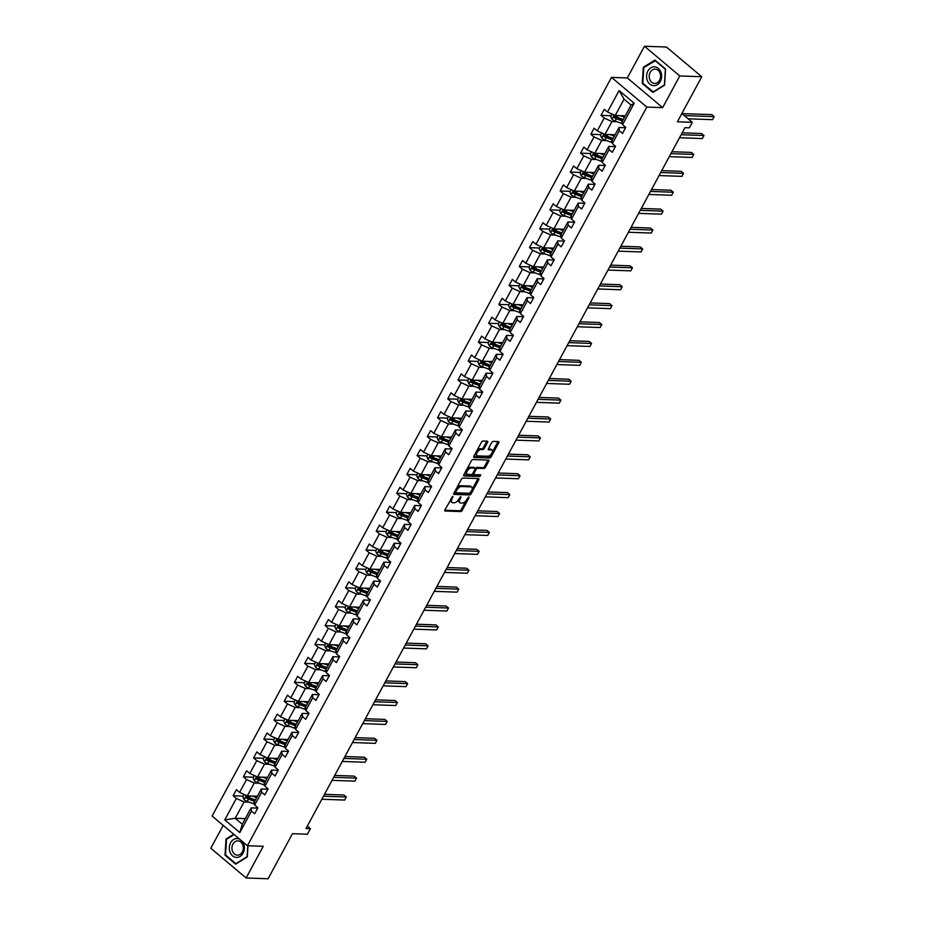 <?xml version="1.0" encoding="UTF-8"?>
<svg xmlns="http://www.w3.org/2000/svg" width="925" height="925" viewBox="0 0 925 925"><rect width="100%" height="100%" fill="white"/><g stroke="black" fill="none" stroke-linecap="round" stroke-linejoin="round"><path stroke-width="1.39" d="M452.799 496.367L444.913 509.814A1.422 0.728 130.1 0 0 444.856 510.935A1.422 0.728 130.1 0 0 445.133 511.028L460.662 511.571A1.422 0.728 130.1 0 0 462.165 510.415L468.998 497.777L468.848 496.922L466.905 499.373A4.567 2.347 130.1 0 1 462.084 503.084L460.8 503.038A4.567 2.347 130.1 0 1 459.91 502.726A4.567 2.347 130.1 0 1 460.095 499.13L460.823 496.644L458.881 499.095A4.567 2.347 130.1 0 1 454.059 502.795L452.764 502.749A4.567 2.347 130.1 0 1 451.886 502.448A4.567 2.347 130.1 0 1 452.071 498.853L452.799 496.367M223.191 825.354L210.808 848.271L246.119 877.975L268.1 878.75L292.473 833.679L307.412 834.211L310.395 828.696L307.32 826.106M644.459 46.25L627.323 77.931L662.647 107.635L679.771 75.954L644.459 46.25L666.428 47.025L701.751 76.729L677.389 121.799L692.328 122.32L681.864 113.521M679.771 75.954L701.751 76.729M487.544 442.416A1.422 0.728 130.1 0 0 487.602 441.294A1.422 0.728 130.1 0 0 487.325 441.202L482.966 441.04A1.422 0.728 130.1 0 0 481.462 442.208L473.877 456.233A1.422 0.728 130.1 0 0 473.82 457.355A1.422 0.728 130.1 0 0 474.097 457.459L489.626 458.002A1.422 0.728 130.1 0 0 491.14 456.846L498.725 442.809A1.422 0.728 130.1 0 0 498.783 441.688A1.422 0.728 130.1 0 0 498.506 441.595L493.233 441.41A1.422 0.728 130.1 0 0 491.73 442.566L488.481 448.567A1.422 0.728 130.1 0 0 488.435 449.689A1.422 0.728 130.1 0 0 488.701 449.793L491.314 449.885A3.816 1.966 130.1 0 1 492.054 450.14A3.816 1.966 130.1 0 1 491.533 453.747A3.816 1.966 130.1 0 1 487.88 456.245L477.647 455.886A3.816 1.966 130.1 0 1 476.918 455.62A3.816 1.966 130.1 0 1 477.427 452.024A3.816 1.966 130.1 0 1 481.092 449.527L482.792 449.585A1.422 0.728 130.1 0 0 484.295 448.428L487.544 442.416L486.596 441.618A1.422 0.728 130.1 0 0 486.77 441.179M692.328 122.32L689.356 127.835L684.951 127.685L306.002 828.534L310.395 828.696M662.647 107.635L646.818 107.08L247.426 845.739L212.102 816.035L611.494 77.376L646.818 107.08M246.119 877.975L263.255 846.294L247.426 845.739M462.974 478.028A1.422 0.728 130.1 0 0 461.471 479.185L453.874 493.222A1.422 0.728 130.1 0 0 453.828 494.343A1.422 0.728 130.1 0 0 454.106 494.436L469.634 494.979A1.422 0.728 130.1 0 0 471.137 493.823L478.722 479.797A1.422 0.728 130.1 0 0 478.78 478.676A1.422 0.728 130.1 0 0 478.502 478.572L462.974 478.028M463.876 474.733L471.461 460.696A1.422 0.728 130.1 0 1 472.976 459.54L488.504 460.083A1.422 0.728 130.1 0 1 488.782 460.176A1.422 0.728 130.1 0 1 488.724 461.297L485.475 467.31A1.422 0.728 130.1 0 1 483.972 468.466L477.67 468.247A1.422 0.728 130.1 0 0 476.167 469.403L474.016 473.392A1.422 0.728 130.1 0 0 473.958 474.513A1.422 0.728 130.1 0 0 474.236 474.606L480.792 474.837L479.89 476.502L464.096 475.947A1.422 0.728 130.1 0 1 463.818 475.855A1.422 0.728 130.1 0 1 463.876 474.733M622.583 124.678L622.271 121.441L631.116 105.08L634.18 103.242L622.583 124.678L625.786 127.373L622.513 133.431L619.311 130.737L612.362 143.583L615.564 146.266L612.292 152.324L609.089 149.642L602.152 162.476L605.343 165.17L602.071 171.229L598.868 168.535L591.931 181.381L595.122 184.063L591.85 190.122L588.658 187.44L581.709 200.274L584.912 202.968L581.628 209.027L578.437 206.333L571.488 219.179L574.691 221.873L571.419 227.92L568.216 225.238L561.267 238.072L564.47 240.766L561.197 246.825L557.995 244.131L551.057 256.977L554.248 259.671L550.976 265.729L547.773 263.035L540.836 275.881L544.027 278.564L540.755 284.623L537.564 281.928L530.615 294.774L533.817 297.468L530.534 303.527L527.342 300.833L520.393 313.679L523.596 316.362L520.324 322.42L517.121 319.738L510.172 332.572L513.375 335.266L510.103 341.325L506.9 338.631L499.962 351.477L503.154 354.159L499.882 360.218L496.679 357.536L489.741 370.37L492.933 373.064L489.66 379.123L486.469 376.429L479.52 389.275L482.723 391.969L479.439 398.016L476.248 395.333L469.299 408.179L472.502 410.862L469.229 416.921L466.027 414.227L459.078 427.072L462.28 429.767L459.008 435.825L455.805 433.131L448.868 445.977L452.059 448.66L448.787 454.718L445.584 452.036L438.647 464.87L441.838 467.564L438.566 473.623L435.374 470.929L428.425 483.775L431.628 486.458L428.344 492.516L425.153 489.834L418.204 502.668L421.407 505.362L418.135 511.421L414.932 508.727L407.983 521.573L411.186 524.267L407.913 530.314L404.711 527.632L397.773 540.466L400.964 543.16L397.692 549.219L394.489 546.525L387.552 559.371L390.743 562.065L387.471 568.123L384.28 565.429L377.331 578.275L380.533 580.958L377.25 587.017L374.058 584.322L367.109 597.168L370.312 599.862L367.04 605.921L363.837 603.227L356.888 616.073L360.091 618.756L356.819 624.814L353.616 622.132L346.678 634.966L349.87 637.66L346.597 643.719L343.395 641.025L336.457 653.871L339.648 656.553L336.376 662.612L333.185 659.93L326.236 672.764L329.439 675.458L326.155 681.517L322.964 678.823L316.015 691.669L319.217 694.363L315.945 700.41L312.743 697.728L305.793 710.562L308.996 713.256L305.724 719.315L302.521 716.621L295.584 729.467L298.775 732.161L295.503 738.219L292.3 735.525L285.363 748.371L288.554 751.054L285.282 757.112L282.079 754.43L275.141 767.264L278.344 769.958L275.06 776.017L271.869 773.323L264.92 786.169L268.123 788.852L264.839 794.91L261.648 792.228L254.699 805.062L257.902 807.756L254.629 813.815L251.427 811.121L239.829 832.569L224.752 819.885L236.349 798.437L233.146 795.743L236.418 789.696L239.621 792.378L246.559 779.532L243.367 776.85L246.64 770.791L249.843 773.485L256.78 760.639L253.589 757.945L256.861 751.886L260.052 754.58L267.001 741.734L263.798 739.052L267.082 732.993L270.273 735.676L277.222 722.841L274.02 720.147L277.292 714.088L280.495 716.782L287.444 703.937L284.241 701.254L287.513 695.195L290.716 697.878L297.653 685.043L294.462 682.349L297.734 676.291L300.937 678.985L307.875 666.139L304.683 663.456L307.956 657.397L311.147 660.08L318.096 647.246L314.893 644.552L318.177 638.493L321.368 641.187L328.317 628.341L325.114 625.647L328.387 619.588L331.589 622.282L338.538 609.436L335.336 606.754L338.608 600.695L341.811 603.389L348.748 590.543L345.557 587.849L348.829 581.79L352.032 584.484L358.969 571.638L355.778 568.956L359.05 562.897L362.242 565.58L369.191 552.745L365.988 550.051L369.272 543.993L372.463 546.687L379.412 533.841L376.209 531.158L379.481 525.099L382.684 527.782L389.633 514.947L386.43 512.253L389.703 506.195L392.905 508.889L399.843 496.043L396.652 493.349L399.924 487.302L403.127 489.984L410.064 477.15L406.873 474.456L410.145 468.397L413.336 471.091L420.285 458.245L417.083 455.551L420.366 449.492L423.558 452.186L430.507 439.34L427.304 436.658L430.576 430.599L433.779 433.293L440.728 420.447L437.525 417.753L440.797 411.694L444 414.388L450.938 401.542L447.746 398.86L451.018 392.801L454.221 395.484L461.159 382.649L457.967 379.955L461.24 373.897L464.442 376.591L471.38 363.745L468.177 361.062L471.461 355.003L474.652 357.686L481.601 344.852L478.398 342.158L481.682 336.099L484.873 338.793L491.822 325.947L488.62 323.253L491.892 317.206L495.095 319.888L502.032 307.042L498.841 304.36L502.113 298.301L505.316 300.995L512.253 288.149L509.062 285.455L512.334 279.396L515.537 282.09L522.475 269.244L519.272 266.562L522.556 260.503L525.747 263.186L532.696 250.351L529.493 247.657L532.777 241.598L535.968 244.292L542.917 231.447L539.714 228.764L542.987 222.705L546.189 225.388L553.127 212.553L549.936 209.859L553.208 203.801L556.411 206.495L563.348 193.649L560.157 190.966L563.429 184.907L566.632 187.59L573.569 174.756L570.367 172.062L573.65 166.003L576.842 168.697L583.791 155.851L580.588 153.157L583.872 147.098L587.063 149.792L594.012 136.946L590.809 134.264L594.081 128.205L597.284 130.899L604.222 118.053L601.03 115.359L604.303 109.3L607.505 111.994L619.103 90.546L634.18 103.242M615.067 134.749L604.985 134.391L611.934 121.557L617.021 121.73M611.934 121.557L604.222 118.053M604.985 134.391L597.284 130.899M612.362 143.583L612.049 140.334L618.998 127.5L619.311 130.737M625.589 127.731L618.998 127.5M604.857 153.654L594.763 153.296L601.712 140.45L606.8 140.635M601.712 140.45L594.012 136.946M594.763 153.296L587.063 149.792M602.152 162.476L601.828 159.239L608.777 146.393L609.089 149.642M615.368 146.624L608.777 146.393M594.636 172.547L584.542 172.2L591.491 159.354L596.579 159.528M591.491 159.354L583.791 155.851M584.542 172.2L576.842 168.697M591.931 181.381L591.607 178.132L598.556 165.298L598.868 168.535M605.158 165.529L598.556 165.298M584.415 191.452L574.332 191.093L581.27 178.248L586.357 178.433M581.27 178.248L573.569 174.756M574.332 191.093L566.632 187.59M581.709 200.274L581.397 197.037L588.335 184.191L588.658 187.44M594.937 184.422L588.335 184.191M574.194 210.345L564.111 209.998L571.049 197.152L576.136 197.326M571.049 197.152L563.348 193.649M564.111 209.998L556.411 206.495M571.488 219.179L571.176 215.93L578.113 203.095L578.437 206.333M584.716 203.327L578.113 203.095M563.972 229.25L553.89 228.891L560.839 216.057L565.927 216.23M560.839 216.057L553.127 212.553M553.89 228.891L546.189 225.388M561.267 238.072L560.955 234.834L567.904 221.988L568.216 225.238M574.494 222.22L567.904 221.988M553.751 248.143L543.669 247.796L550.618 234.95L555.705 235.135M550.618 234.95L542.917 231.447M543.669 247.796L535.968 244.292M551.057 256.977L550.733 253.739L557.683 240.893L557.995 244.131M564.273 241.124L557.683 240.893M543.542 267.048L533.447 266.689L540.397 253.855L545.484 254.028M540.397 253.855L532.696 250.351M533.447 266.689L525.747 263.186M540.836 275.881L540.512 272.632L547.461 259.798L547.773 263.035M554.063 260.029L547.461 259.798M533.32 285.952L523.238 285.594L530.175 272.748L535.263 272.933M530.175 272.748L522.475 269.244M523.238 285.594L515.537 282.09M530.615 294.774L530.303 291.537L537.24 278.691L537.564 281.928M543.842 278.922L537.24 278.691M523.099 304.845L513.017 304.487L519.954 291.653L525.042 291.826M519.954 291.653L512.253 288.149M513.017 304.487L505.316 300.995M520.393 313.679L520.081 310.43L527.019 297.596L527.342 300.833M533.621 297.827L527.019 297.596M512.878 323.75L502.795 323.392L509.744 310.546L514.832 310.731M509.744 310.546L502.032 307.042M502.795 323.392L495.095 319.888M510.172 332.572L509.86 329.335L516.809 316.489L517.121 319.738M523.4 316.72L516.809 316.489M502.657 342.643L492.574 342.296L499.523 329.45L504.611 329.624M499.523 329.45L491.822 325.947M492.574 342.296L484.873 338.793M499.962 351.477L499.639 348.228L506.588 335.393L506.9 338.631M513.178 335.625L506.588 335.393M492.447 361.548L482.353 361.189L489.302 348.343L494.389 348.528M489.302 348.343L481.601 344.852M482.353 361.189L474.652 357.686M489.741 370.37L489.417 367.132L496.367 354.287L496.679 357.536M502.969 354.518L496.367 354.287M482.226 380.441L472.143 380.094L479.081 367.248L484.168 367.422M479.081 367.248L471.38 363.745M472.143 380.094L464.442 376.591M479.52 389.275L479.208 386.037L486.145 373.191L486.469 376.429M492.748 373.422L486.145 373.191M472.004 399.346L461.922 398.987L468.859 386.153L473.947 386.326M468.859 386.153L461.159 382.649M461.922 398.987L454.221 395.484M469.299 408.179L468.987 404.93L475.924 392.084L476.248 395.333M482.526 392.316L475.924 392.084M461.783 418.239L451.701 417.892L458.65 405.046L463.737 405.231M458.65 405.046L450.938 401.542M451.701 417.892L444 414.388M459.078 427.072L458.765 423.835L465.714 410.989L466.027 414.227M472.305 411.22L465.714 410.989M451.562 437.143L441.479 436.785L448.428 423.951L453.516 424.124M448.428 423.951L440.728 420.447M441.479 436.785L433.779 433.293M448.868 445.977L448.544 442.728L455.493 429.894L455.805 433.131M462.084 430.125L455.493 429.894M441.352 456.048L431.258 455.69L438.207 442.844L443.295 443.029M438.207 442.844L430.507 439.34M431.258 455.69L423.558 452.186M438.647 464.87L438.323 461.633L445.272 448.787L445.584 452.036M451.874 449.018L445.272 448.787M431.131 474.941L421.048 474.583L427.986 461.748L433.073 461.922M427.986 461.748L420.285 458.245M421.048 474.583L413.336 471.091M428.425 483.775L428.113 480.526L435.051 467.692L435.374 470.929M441.653 467.923L435.051 467.692M420.91 493.846L410.827 493.488L417.765 480.642L422.852 480.827M417.765 480.642L410.064 477.15M410.827 493.488L403.127 489.984M418.204 502.668L417.892 499.431L424.829 486.585L425.153 489.834M431.432 486.816L424.829 486.585M410.688 512.739L400.606 512.392L407.555 499.546L412.642 499.72M407.555 499.546L399.843 496.043M400.606 512.392L392.905 508.889M407.983 521.573L407.671 518.324L414.62 505.489L414.932 508.727M421.21 505.721L414.62 505.489M400.467 531.644L390.385 531.285L397.334 518.451L402.421 518.624M397.334 518.451L389.633 514.947M390.385 531.285L382.684 527.782M397.773 540.466L397.449 537.228L404.398 524.382L404.711 527.632M410.989 524.614L404.398 524.382M390.257 550.537L380.163 550.19L387.113 537.344L392.2 537.529M387.113 537.344L379.412 533.841M380.163 550.19L372.463 546.687M387.552 559.371L387.228 556.133L394.177 543.287L394.489 546.525M400.779 543.518L394.177 543.287M380.036 569.442L369.954 569.083L376.891 556.249L381.979 556.422M376.891 556.249L369.191 552.745M369.954 569.083L362.242 565.58M377.331 578.275L377.018 575.026L383.956 562.18L384.28 565.429M390.558 562.423L383.956 562.18M369.815 588.335L359.733 587.988L366.67 575.142L371.757 575.327M366.67 575.142L358.969 571.638M359.733 587.988L352.032 584.484M367.109 597.168L366.797 593.931L373.735 581.085L374.058 584.322M380.337 581.316L373.735 581.085M359.594 607.239L349.511 606.881L356.46 594.047L361.548 594.22M356.46 594.047L348.748 590.543M349.511 606.881L341.811 603.389M356.888 616.073L356.576 612.824L363.513 599.99L363.837 603.227M370.116 600.221L363.513 599.99M349.373 626.144L339.29 625.786L346.239 612.94L351.327 613.125M346.239 612.94L338.538 609.436M339.29 625.786L331.589 622.282M346.678 634.966L346.355 631.729L353.304 618.883L353.616 622.132M359.894 619.114L353.304 618.883M339.163 645.037L329.069 644.69L336.018 631.844L341.105 632.018M336.018 631.844L328.317 628.341M329.069 644.69L321.368 641.187M336.457 653.871L336.133 650.622L343.083 637.788L343.395 641.025M349.673 638.019L343.083 637.788M328.942 663.942L318.859 663.583L325.797 650.737L330.884 650.923M325.797 650.737L318.096 647.246M318.859 663.583L311.147 660.08M326.236 672.764L325.924 669.527L332.861 656.681L333.185 659.93M339.463 656.912L332.861 656.681M318.72 682.835L308.638 682.488L315.575 669.642L320.663 669.816M315.575 669.642L307.875 666.139M308.638 682.488L300.937 678.985M316.015 691.669L315.703 688.42L322.64 675.585L322.964 678.823M329.242 675.817L322.64 675.585M308.499 701.74L298.417 701.381L305.354 688.547L310.453 688.72M305.354 688.547L297.653 685.043M298.417 701.381L290.716 697.878M305.793 710.562L305.481 707.324L312.419 694.478L312.743 697.728M319.021 694.71L312.419 694.478M298.278 720.633L288.195 720.286L295.144 707.44L300.232 707.625M295.144 707.44L287.444 703.937M288.195 720.286L280.495 716.782M295.584 729.467L295.26 726.229L302.209 713.383L302.521 716.621M308.8 713.614L302.209 713.383M288.068 739.538L277.974 739.179L284.923 726.345L290.011 726.518M284.923 726.345L277.222 722.841M277.974 739.179L270.273 735.676M285.363 748.371L285.039 745.122L291.988 732.288L292.3 735.525M298.578 732.519L291.988 732.288M277.847 758.442L267.764 758.084L274.702 745.238L279.789 745.423M274.702 745.238L267.001 741.734M267.764 758.084L260.052 754.58M275.141 767.264L274.829 764.027L281.767 751.181L282.079 754.43M288.369 751.412L281.767 751.181M267.626 777.335L257.543 776.977L264.481 764.143L269.568 764.316M264.481 764.143L256.78 760.639M257.543 776.977L249.843 773.485M264.92 786.169L264.608 782.92L271.545 770.086L271.869 773.323M278.147 770.317L271.545 770.086M257.404 796.24L247.322 795.882L254.259 783.036L259.358 783.221M254.259 783.036L246.559 779.532M247.322 795.882L239.621 792.378M254.699 805.062L254.387 801.825L261.324 788.979L261.648 792.228M267.926 789.21L261.324 788.979M245.287 818.648L235.204 818.29L244.05 801.94L249.137 802.114M244.05 801.94L236.349 798.437M224.752 819.885L235.204 818.29L242.269 824.233L251.114 807.883L251.427 811.121M627.323 77.931L611.494 77.376M631.116 105.08L624.051 99.137L615.206 115.498L625.288 115.845M257.705 808.115L251.114 807.883M242.269 824.233L239.829 832.569M615.206 115.498L607.505 111.994M619.103 90.546L624.051 99.137M257.208 796.598L255.577 796.541M243.229 796.101L233.146 795.743M267.429 777.694L265.799 777.636M253.45 777.197L243.367 776.85M277.65 758.789L276.02 758.731M263.671 758.303L253.589 757.945M287.872 739.896L286.23 739.838M273.892 739.399L263.798 739.052M298.093 720.991L296.451 720.933M284.114 720.506L274.02 720.147M308.314 702.098L306.672 702.04M294.323 701.601L284.241 701.254M318.524 683.193L316.893 683.136M304.545 682.708L294.462 682.349M328.745 664.3L327.115 664.243M314.766 663.803L304.683 663.456M338.966 645.396L337.324 645.338M324.987 644.91L314.893 644.552M349.188 626.491L347.546 626.445M335.208 626.005L325.114 625.647M359.409 607.598L357.767 607.54M345.418 607.101L335.336 606.754M369.618 588.693L367.988 588.635M355.639 588.207L345.557 587.849M379.84 569.8L378.209 569.742M365.861 569.303L355.778 568.956M390.061 550.895L388.419 550.837M376.082 550.41L365.988 550.051M400.282 532.002L398.64 531.944M386.303 531.505L376.209 531.158M410.503 513.097L408.862 513.04M396.513 512.612L386.43 512.253M420.713 494.204L419.083 494.147M406.734 493.707L396.652 493.349M430.934 475.3L429.304 475.242M416.955 474.814L406.873 474.456M441.156 456.395L439.525 456.337M427.177 455.909L417.083 455.551M451.377 437.502L449.735 437.444M437.398 437.005L427.304 436.658M461.598 418.597L459.956 418.539M447.608 418.112L437.525 417.753M471.808 399.704L470.178 399.646M457.829 399.207L447.746 398.86M482.029 380.799L480.399 380.742M468.05 380.314L457.967 379.955M492.25 361.906L490.62 361.848M478.271 361.409L468.177 361.062M502.472 343.002L500.83 342.944M488.493 342.516L478.398 342.158M512.693 324.108L511.051 324.051M498.702 323.611L488.62 323.253M522.903 305.204L521.272 305.146M508.923 304.707L498.841 304.36M533.124 286.299L531.493 286.241M519.145 285.813L509.062 285.455M543.345 267.406L541.715 267.348M529.366 266.909L519.272 266.562M553.566 248.501L551.924 248.443M539.587 248.016L529.493 247.657M563.788 229.608L562.146 229.55M549.797 229.111L539.714 228.764M573.997 210.703L572.367 210.646M560.018 210.218L549.936 209.859M584.218 191.81L582.588 191.752M570.239 191.313L560.157 190.966M594.44 172.906L592.809 172.848M580.461 172.42L570.367 172.062M604.661 154.001L603.019 153.943M590.682 153.515L580.588 153.157M614.882 135.108L613.24 135.05M600.892 134.611L590.809 134.264M625.092 116.203L623.462 116.145M611.113 115.718L601.03 115.359M233.748 834.234L226.012 839.033L225.006 855.197L235.644 864.147L247.287 856.932L247.981 845.762M642.285 83.47L652.923 92.407L664.566 85.193L665.572 69.028L654.935 60.079L643.291 67.305L642.285 83.47L643.118 83.493M450.591 499.315A4.567 2.347 130.1 0 0 450.938 501.639L451.886 502.448M458.638 499.523A4.567 2.347 130.1 0 0 458.962 501.917L459.91 502.726M444.74 510.242L459.713 510.773A1.422 0.728 130.1 0 0 461.217 509.617L466.073 500.622M472.097 489.487L477.774 478.988A1.422 0.728 130.1 0 0 477.947 478.549M453.701 493.661L468.674 494.181A1.422 0.728 130.1 0 0 470.178 493.025L471.137 493.823M455.794 491.95L455.944 492.805L469.588 493.291L471.565 490.747A4.567 2.347 130.1 0 0 471.75 487.163A4.567 2.347 130.1 0 0 470.871 486.851L461.552 486.527A4.567 2.347 130.1 0 0 456.73 490.227L455.794 491.95L454.95 491.244M454.695 491.718L455.655 492.562M471.75 487.163L470.79 486.353A4.567 2.347 130.1 0 0 469.912 486.041L470.871 486.851M456.603 488.18A4.567 2.347 130.1 0 1 460.592 485.717L469.912 486.041M475.172 468.674L475.207 468.605A1.422 0.728 130.1 0 1 476.722 467.437L483.012 467.668A1.422 0.728 130.1 0 0 484.527 466.501L487.764 460.5A1.422 0.728 130.1 0 0 487.949 460.06M463.703 475.161L478.93 475.704L480.029 474.814M471.137 468.015A3.816 1.966 130.1 0 0 467.472 470.513A3.816 1.966 130.1 0 0 466.963 474.12A3.816 1.966 130.1 0 0 467.692 474.375L471.299 474.502A1.422 0.728 130.1 0 0 472.802 473.346L474.953 469.357A1.422 0.728 130.1 0 0 475.011 468.235A1.422 0.728 130.1 0 0 474.733 468.142L471.137 468.015L470.178 467.217A3.816 1.966 130.1 0 0 466.79 469.333M465.738 471.299A3.816 1.966 130.1 0 0 466.003 473.311L466.963 474.12M474.201 467.692A1.422 0.728 130.1 0 0 474.062 467.437A1.422 0.728 130.1 0 0 473.785 467.333L474.733 468.142M470.178 467.217L473.785 467.333M476.884 450.683A3.816 1.966 130.1 0 1 480.133 448.717L481.844 448.775A1.422 0.728 130.1 0 0 483.347 447.619L486.596 441.618M475.647 452.972A3.816 1.966 130.1 0 0 475.959 454.822L476.918 455.62M492.054 450.14L491.094 449.342A3.816 1.966 130.1 0 0 490.366 449.076L491.314 449.885M488.308 449.007L490.366 449.076M492.366 451.99L497.766 442.011A1.422 0.728 130.1 0 0 497.939 441.572M473.704 456.672L488.678 457.193A1.422 0.728 130.1 0 0 490.181 456.037L491.129 454.279M226.926 839.067L226.012 839.033M225.839 855.232L225.006 855.197M644.205 67.328L643.291 67.305M244.131 794.436L242.847 796.818L244.096 799.628A3.85 1.237 28.4 0 0 247.218 801.408L253.369 803.686A11.123 3.561 28.4 0 0 254.606 804.114M252.409 796.055L256.641 797.628A11.123 3.561 28.4 0 0 256.653 797.628L255.404 799.928L249.253 797.651A3.85 1.237 -151.6 0 1 246.952 796.483L246.524 796.332M254.491 796.136L256.237 796.783A9.227 2.96 28.4 0 0 256.977 797.038M246.952 796.483L246.166 797.94A3.85 1.237 28.4 0 0 248.467 799.107L254.618 801.385L253.369 803.686M254.942 800.796A9.227 2.96 -151.6 0 1 254.202 800.53L248.05 798.252A1.966 0.624 -151.6 0 1 247.438 797.986L246.952 796.98M321.842 799.246L344.678 800.044L346.32 797.015L343.927 795.003L324.502 794.321M344.678 800.044L346.32 797.015L323.484 796.217M254.352 775.532L253.068 777.913L254.317 780.735A3.85 1.237 28.4 0 0 257.439 782.504L263.59 784.793A11.123 3.561 28.4 0 0 264.827 785.209M262.631 777.162L266.863 778.734A11.123 3.561 28.4 0 0 266.874 778.734L265.625 781.035L259.474 778.757A3.85 1.237 -151.6 0 1 257.173 777.578L256.745 777.439M264.712 777.231L266.458 777.879A9.227 2.96 28.4 0 0 267.198 778.133M257.173 777.578L256.387 779.035A3.85 1.237 28.4 0 0 258.688 780.203L264.839 782.481A11.123 3.561 28.4 0 0 264.839 782.492L263.59 784.793M265.163 781.891A9.227 2.96 -151.6 0 1 264.423 781.637L258.272 779.359A1.966 0.624 -151.6 0 1 257.659 779.081L257.173 778.075M332.063 780.342L354.899 781.139L356.53 778.11L354.148 776.11L334.723 775.428M354.899 781.139L356.53 778.11L333.694 777.312M264.573 756.638L263.29 759.02L264.538 761.83A3.85 1.237 28.4 0 0 267.66 763.611L273.812 765.888A11.123 3.561 28.4 0 0 275.049 766.316M272.852 758.257L277.084 759.83A11.123 3.561 28.4 0 0 277.095 759.83L275.835 762.131A11.123 3.561 -151.6 0 1 275.835 762.131L269.684 759.853A3.85 1.237 -151.6 0 1 267.394 758.685L266.967 758.535M274.933 758.338L276.679 758.974A9.227 2.96 28.4 0 0 277.407 759.24M267.394 758.685L266.608 760.142A3.85 1.237 28.4 0 0 268.897 761.31L275.049 763.587A11.123 3.561 28.4 0 0 275.06 763.587L273.812 765.888M275.384 762.998A9.227 2.96 -151.6 0 1 274.644 762.732L268.493 760.454A1.966 0.624 -151.6 0 1 267.868 760.177L267.394 759.182M342.285 761.448L365.121 762.246L366.751 759.217L364.369 757.205L344.944 756.523M365.121 762.246L366.751 759.217L343.915 758.419M239.587 839.137A9.447 7.527 -88 0 0 231.319 841.657A9.447 7.527 -88 0 0 230.036 852.202A9.447 7.527 -88 0 0 240.072 856.446A9.447 7.527 -88 0 0 243.622 843.773A9.447 7.527 -88 0 0 242.373 841.484M232.487 851.208A7.157 5.7 -88 0 0 237.378 855.163A7.157 5.7 -88 0 0 242.766 844.826A7.157 5.7 -88 0 0 237.875 840.871A7.157 5.7 -88 0 0 232.487 851.208M247.808 845.751L247.137 856.654L235.852 863.649L225.55 854.978L226.521 839.322L234.164 834.581M647.315 80.463A9.447 7.527 -88 0 0 657.351 84.707A9.447 7.527 -88 0 0 660.889 72.046A9.447 7.527 -88 0 0 650.853 67.791A9.447 7.527 -88 0 0 647.315 80.463M649.766 79.469A7.157 5.7 -88 0 0 654.657 83.435A7.157 5.7 -88 0 0 660.045 73.098A7.157 5.7 -88 0 0 655.154 69.132A7.157 5.7 -88 0 0 649.766 79.469M655.073 60.587L665.376 69.259L664.404 84.927L653.131 91.91L642.829 83.25L643.8 67.583L655.559 60.611M274.794 737.734L273.499 740.116L274.76 742.937A3.85 1.237 28.4 0 0 277.882 744.706L284.033 746.984A11.123 3.561 28.4 0 0 285.27 747.412M283.062 739.364L287.305 740.925A11.123 3.561 28.4 0 0 287.305 740.937L286.056 743.237A11.123 3.561 -151.6 0 1 286.056 743.237L279.905 740.96A3.85 1.237 -151.6 0 1 277.616 739.78L277.176 739.642M285.154 739.433L286.889 740.081A9.227 2.96 28.4 0 0 287.629 740.335M277.616 739.78L276.829 741.237A3.85 1.237 28.4 0 0 279.119 742.405L285.27 744.683A11.123 3.561 28.4 0 0 285.282 744.683M285.594 744.093A9.227 2.96 -151.6 0 1 284.865 743.839L278.714 741.561A1.966 0.624 -151.6 0 1 278.09 741.283L277.616 740.278M352.494 742.544L375.33 743.342L376.972 740.312L374.59 738.312L355.154 737.63M375.33 743.342L376.972 740.312L354.136 739.514M285.016 718.829L283.721 721.222L284.981 724.032A3.85 1.237 28.4 0 0 288.091 725.813L294.243 728.091A11.123 3.561 28.4 0 0 295.48 728.507M293.283 720.459L297.526 722.032L296.278 724.333L290.126 722.055A3.85 1.237 -151.6 0 1 287.837 720.887L287.397 720.737M295.364 720.54L297.11 721.176A9.227 2.96 28.4 0 0 297.85 721.442M287.837 720.887L287.051 722.344A3.85 1.237 28.4 0 0 289.34 723.512L295.491 725.79A11.123 3.561 28.4 0 0 295.503 725.79L294.243 728.091M295.815 725.2A9.227 2.96 -151.6 0 1 295.075 724.934L288.935 722.656A1.966 0.624 -151.6 0 1 288.311 722.379L287.837 721.384M362.716 723.639L385.552 724.448L387.193 721.419L384.8 719.407L365.375 718.725M385.552 724.448L387.193 721.419L364.358 720.61M295.225 699.936L293.942 702.318L295.191 705.139A3.85 1.237 28.4 0 0 298.312 706.908L304.464 709.186A11.123 3.561 28.4 0 0 305.701 709.614M303.504 701.566L307.736 703.127A11.123 3.561 28.4 0 0 307.748 703.139L306.499 705.428A11.123 3.561 -151.6 0 1 306.499 705.428L300.347 703.15A3.85 1.237 -151.6 0 1 298.047 701.982L297.619 701.844M305.585 701.636L307.331 702.283A9.227 2.96 28.4 0 0 308.071 702.538M298.047 701.982L297.26 703.439A3.85 1.237 28.4 0 0 299.561 704.607L305.712 706.885L304.464 709.186M306.036 706.295A9.227 2.96 -151.6 0 1 305.296 706.041L299.145 703.763A1.966 0.624 -151.6 0 1 298.532 703.486L298.047 702.48M372.937 704.746L395.773 705.544L397.415 702.514L395.021 700.514L375.596 699.832M395.773 705.544L397.415 702.514L374.579 701.717M305.447 681.031L304.163 683.413L305.412 686.234A3.85 1.237 28.4 0 0 308.534 688.015L314.685 690.293A11.123 3.561 28.4 0 0 315.922 690.709M313.725 682.662L317.957 684.234A11.123 3.561 28.4 0 0 317.969 684.234L316.72 686.535L310.569 684.257A3.85 1.237 -151.6 0 1 308.268 683.089L307.84 682.939M315.807 682.731L317.553 683.378A9.227 2.96 28.4 0 0 318.292 683.644M308.268 683.089L307.482 684.535A3.85 1.237 28.4 0 0 309.783 685.714L315.934 687.992L314.685 690.293M316.257 687.391A9.227 2.96 -151.6 0 1 315.517 687.136L309.366 684.858A1.966 0.624 -151.6 0 1 308.753 684.581L308.268 683.575M383.158 685.841L405.994 686.651L407.624 683.621L405.243 681.609L385.817 680.927M405.994 686.651L407.624 683.621L384.788 682.812M315.668 662.138L314.384 664.52L315.633 667.341A3.85 1.237 28.4 0 0 318.755 669.11L324.906 671.388A11.123 3.561 28.4 0 0 326.143 671.816M323.947 663.768L328.178 665.329A11.123 3.561 28.4 0 0 328.19 665.329L326.93 667.63A11.123 3.561 -151.6 0 1 326.93 667.63L320.778 665.353A3.85 1.237 -151.6 0 1 318.489 664.185L318.061 664.034M326.028 663.838L327.774 664.485A9.227 2.96 28.4 0 0 328.502 664.74M318.489 664.185L317.703 665.642A3.85 1.237 28.4 0 0 319.992 666.809L326.143 669.087A11.123 3.561 28.4 0 0 326.155 669.087M326.479 668.497A9.227 2.96 -151.6 0 1 325.739 668.232L319.587 665.954A1.966 0.624 -151.6 0 1 318.963 665.688L318.489 664.682M393.379 666.948L416.215 667.746L417.846 664.717L415.464 662.716L396.039 662.034M416.215 667.746L417.846 664.717L395.01 663.919M325.889 643.233L324.594 645.615L325.854 648.437A3.85 1.237 28.4 0 0 328.976 650.217L335.127 652.495A11.123 3.561 28.4 0 0 336.365 652.911M334.156 644.864L338.4 646.436L337.151 648.737A11.123 3.561 -151.6 0 1 337.151 648.737L331 646.459A3.85 1.237 -151.6 0 1 328.71 645.292L328.271 645.141M336.249 644.933L337.983 645.581A9.227 2.96 28.4 0 0 338.723 645.835M328.71 645.292L327.924 646.737A3.85 1.237 28.4 0 0 330.213 647.905L336.365 650.194A11.123 3.561 28.4 0 0 336.376 650.194L335.127 652.495M336.7 649.593A9.227 2.96 -151.6 0 1 335.96 649.338L329.809 647.061A1.966 0.624 -151.6 0 1 329.184 646.783L328.71 645.777M403.589 648.043L426.425 648.841L428.067 645.823L425.685 643.812L406.248 643.129M426.425 648.841L428.067 645.823L405.231 645.014M336.11 624.34L334.815 626.722L336.076 629.532A3.85 1.237 28.4 0 0 339.186 631.312L345.337 633.59A11.123 3.561 28.4 0 0 346.586 634.018M344.377 625.959L348.621 627.532L347.372 629.832A11.123 3.561 -151.6 0 1 347.372 629.832L341.221 627.555A3.85 1.237 -151.6 0 1 338.932 626.387L338.492 626.237M346.459 626.04L348.205 626.688A9.227 2.96 28.4 0 0 348.945 626.942M338.932 626.387L338.145 627.844A3.85 1.237 28.4 0 0 340.435 629.012L346.586 631.289A11.123 3.561 28.4 0 0 346.597 631.289L345.337 633.59M346.91 630.7A9.227 2.96 -151.6 0 1 346.181 630.434L340.03 628.156A1.966 0.624 -151.6 0 1 339.406 627.89L338.932 626.884M413.81 629.15L436.646 629.948L438.288 626.919L435.895 624.907L416.47 624.225M436.646 629.948L438.288 626.919L415.452 626.121M346.32 605.436L345.037 607.817L346.285 610.639A3.85 1.237 28.4 0 0 349.407 612.408L355.558 614.686A11.123 3.561 28.4 0 0 356.796 615.113M354.599 607.066L358.831 608.638A11.123 3.561 28.4 0 0 358.842 608.638L357.593 610.939L351.442 608.662A3.85 1.237 -151.6 0 1 349.141 607.482L348.713 607.343M356.68 607.135L358.426 607.783A9.227 2.96 28.4 0 0 359.166 608.037M349.141 607.482L348.355 608.939A3.85 1.237 28.4 0 0 350.656 610.107L356.807 612.385A11.123 3.561 28.4 0 0 356.807 612.396L355.558 614.686M357.131 611.795A9.227 2.96 -151.6 0 1 356.391 611.541L350.24 609.263A1.966 0.624 -151.6 0 1 349.627 608.985L349.141 607.979M424.032 610.246L446.868 611.043L448.509 608.014L446.116 606.014L426.691 605.332M446.868 611.043L448.509 608.014L425.673 607.216M356.541 586.543L355.258 588.924L356.507 591.734A3.85 1.237 28.4 0 0 359.628 593.515L365.78 595.793A11.123 3.561 28.4 0 0 367.017 596.22M364.82 588.161L369.052 589.734A11.123 3.561 28.4 0 0 369.063 589.734L367.815 592.035L361.663 589.757A3.85 1.237 -151.6 0 1 359.363 588.589L358.935 588.439M366.901 588.242L368.647 588.878A9.227 2.96 28.4 0 0 369.387 589.144M359.363 588.589L358.576 590.046A3.85 1.237 28.4 0 0 360.877 591.214L367.028 593.492L365.78 595.793M367.352 592.902A9.227 2.96 -151.6 0 1 366.612 592.636L360.461 590.358A1.966 0.624 -151.6 0 1 359.848 590.081L359.363 589.086M434.253 591.341L457.089 592.15L458.719 589.121L456.337 587.109L436.912 586.427M457.089 592.15L458.719 589.121L435.883 588.323M366.762 567.638L365.479 570.02L366.728 572.841A3.85 1.237 28.4 0 0 369.85 574.61L376.001 576.888A11.123 3.561 28.4 0 0 377.238 577.316M375.041 569.268L379.273 570.829A11.123 3.561 28.4 0 0 379.285 570.841M377.123 569.337L378.868 569.985A9.227 2.96 28.4 0 0 379.597 570.239M379.273 570.829L378.024 573.142A11.123 3.561 -151.6 0 1 378.024 573.142L371.873 570.852A3.85 1.237 -151.6 0 1 369.584 569.684L368.797 571.141A3.85 1.237 28.4 0 0 371.087 572.309L377.238 574.587A11.123 3.561 28.4 0 0 377.25 574.587L376.001 576.888M377.573 573.997A9.227 2.96 -151.6 0 1 376.833 573.743L370.682 571.465A1.966 0.624 -151.6 0 1 370.058 571.188L369.584 570.182M444.474 572.448L467.31 573.246L468.94 570.216L466.558 568.216L447.133 567.534M467.31 573.246L468.94 570.216L446.104 569.418M376.984 548.733L375.689 551.127L376.949 553.936A3.85 1.237 28.4 0 0 380.071 555.717L386.222 557.995A11.123 3.561 28.4 0 0 387.459 558.411M385.251 550.363L389.494 551.936L388.246 554.237A11.123 3.561 -151.6 0 1 388.246 554.237L382.094 551.959A3.85 1.237 -151.6 0 1 379.805 550.791L379.366 550.641M387.344 550.444L389.078 551.08A9.227 2.96 28.4 0 0 389.818 551.346M379.805 550.791L379.019 552.237A3.85 1.237 28.4 0 0 381.308 553.416L387.459 555.694A11.123 3.561 28.4 0 0 387.471 555.694L386.222 557.995M387.795 555.092A9.227 2.96 -151.6 0 1 387.055 554.838L380.903 552.56A1.966 0.624 -151.6 0 1 380.279 552.283L379.805 551.288M454.684 553.543L477.52 554.352L479.162 551.323L476.78 549.311L457.343 548.629M477.52 554.352L479.162 551.323L456.326 550.514M387.205 529.84L385.91 532.222L387.17 535.043A3.85 1.237 28.4 0 0 390.281 536.812L396.432 539.09A11.123 3.561 28.4 0 0 397.681 539.518M395.472 531.47L399.716 533.031A11.123 3.561 28.4 0 0 399.716 533.043L398.467 535.332L392.316 533.054A3.85 1.237 -151.6 0 1 390.026 531.887L389.587 531.736M397.553 531.54L399.299 532.187A9.227 2.96 28.4 0 0 400.039 532.442M390.026 531.887L389.24 533.343A3.85 1.237 28.4 0 0 391.529 534.511L397.681 536.789A11.123 3.561 28.4 0 0 397.692 536.789L396.432 539.09M398.004 536.199A9.227 2.96 -151.6 0 1 397.276 535.945L391.125 533.667A1.966 0.624 -151.6 0 1 390.5 533.39L390.026 532.384M464.905 534.65L487.741 535.448L489.383 532.418L486.989 530.418L467.564 529.736M487.741 535.448L489.383 532.418L466.547 531.621M397.415 510.935L396.131 513.317L397.38 516.138A3.85 1.237 28.4 0 0 400.502 517.919L406.653 520.197A11.123 3.561 28.4 0 0 407.89 520.613M405.693 512.566L409.925 514.138A11.123 3.561 28.4 0 0 409.937 514.138L408.688 516.439L402.537 514.161A3.85 1.237 -151.6 0 1 400.236 512.993L399.808 512.843M407.775 512.635L409.521 513.283A9.227 2.96 28.4 0 0 410.261 513.548M400.236 512.993L399.45 514.439A3.85 1.237 28.4 0 0 401.751 515.618L407.902 517.896L406.653 520.197M408.226 517.295A9.227 2.96 -151.6 0 1 407.486 517.04L401.334 514.762A1.966 0.624 -151.6 0 1 400.722 514.485L400.236 513.479M475.126 515.745L497.962 516.555L499.604 513.525L497.211 511.513L477.786 510.831M497.962 516.555L499.604 513.525L476.768 512.716M407.636 492.042L406.353 494.424L407.601 497.234A3.85 1.237 28.4 0 0 410.723 499.014L416.874 501.292A11.123 3.561 28.4 0 0 418.112 501.72M415.915 493.661L420.147 495.233A11.123 3.561 28.4 0 0 420.158 495.233M417.996 493.742L419.742 494.389A9.227 2.96 28.4 0 0 420.482 494.644M420.147 495.233L418.909 497.534L412.758 495.257A3.85 1.237 -151.6 0 1 410.457 494.089L409.671 495.546A3.85 1.237 28.4 0 0 411.972 496.713L418.123 498.991L416.874 501.292M418.447 498.402A9.227 2.96 -151.6 0 1 417.707 498.136L411.556 495.858A1.966 0.624 -151.6 0 1 410.943 495.592L410.457 494.586M485.347 496.852L508.183 497.65L509.814 494.621L507.432 492.609L488.007 491.927M508.183 497.65L509.814 494.621L486.978 493.823M417.857 473.137L416.574 475.519L417.822 478.341A3.85 1.237 28.4 0 0 420.944 480.121L427.096 482.399A11.123 3.561 28.4 0 0 428.333 482.815M426.136 474.768L430.368 476.34A11.123 3.561 28.4 0 0 430.379 476.34L429.119 478.641A11.123 3.561 -151.6 0 1 429.119 478.641L422.968 476.363A3.85 1.237 -151.6 0 1 420.678 475.196L420.251 475.045M428.217 474.837L429.963 475.485A9.227 2.96 28.4 0 0 430.692 475.739M420.678 475.196L419.892 476.641A3.85 1.237 28.4 0 0 422.182 477.809L428.333 480.087A11.123 3.561 28.4 0 0 428.344 480.098L427.096 482.399M428.668 479.497A9.227 2.96 -151.6 0 1 427.928 479.243L421.777 476.965A1.966 0.624 -151.6 0 1 421.153 476.687L420.678 475.681M495.569 477.947L518.405 478.745L520.035 475.728L517.653 473.716L498.228 473.033M518.405 478.745L520.035 475.728L497.199 474.918M428.078 454.244L426.783 456.626L428.044 459.436A3.85 1.237 28.4 0 0 431.166 461.217L437.317 463.494A11.123 3.561 28.4 0 0 438.554 463.922M436.346 455.863L440.589 457.436L439.34 459.737L433.189 457.459A3.85 1.237 -151.6 0 1 430.9 456.291L430.46 456.141M438.438 455.944L440.173 456.592A9.227 2.96 28.4 0 0 440.913 456.846M430.9 456.291L430.113 457.748A3.85 1.237 28.4 0 0 432.403 458.916L438.554 461.193A11.123 3.561 28.4 0 0 438.566 461.193L437.317 463.494M438.889 460.604A9.227 2.96 -151.6 0 1 438.149 460.338L431.998 458.06A1.966 0.624 -151.6 0 1 431.374 457.794L430.9 456.788M505.778 459.054L528.614 459.852L530.256 456.823L527.874 454.811L508.438 454.129M528.614 459.852L530.256 456.823L507.42 456.025M438.3 435.34L437.005 437.722L438.265 440.543A3.85 1.237 28.4 0 0 441.375 442.312L447.527 444.59A11.123 3.561 28.4 0 0 448.775 445.017M446.567 436.97L450.81 438.542L449.562 440.843A11.123 3.561 -151.6 0 1 449.562 440.843L443.41 438.566A3.85 1.237 -151.6 0 1 441.121 437.386L440.682 437.248M448.648 437.039L450.394 437.687A9.227 2.96 28.4 0 0 451.134 437.941M441.121 437.386L440.335 438.843A3.85 1.237 28.4 0 0 442.624 440.011L448.775 442.289A11.123 3.561 28.4 0 0 448.787 442.3M449.099 441.699A9.227 2.96 -151.6 0 1 448.371 441.445L442.219 439.167A1.966 0.624 -151.6 0 1 441.595 438.889L441.121 437.883M516 440.15L538.836 440.947L540.477 437.918L538.084 435.918L518.659 435.236M538.836 440.947L540.477 437.918L517.642 437.12M448.509 416.447L447.226 418.828L448.486 421.638A3.85 1.237 28.4 0 0 451.597 423.419L457.748 425.697A11.123 3.561 28.4 0 0 458.985 426.113M456.788 418.065L461.032 419.638L459.783 421.939L453.632 419.661A3.85 1.237 -151.6 0 1 451.331 418.493L450.903 418.343M458.869 418.146L460.615 418.782A9.227 2.96 28.4 0 0 461.355 419.048M451.331 418.493L450.544 419.95A3.85 1.237 28.4 0 0 452.845 421.118L458.997 423.396L457.748 425.697M459.32 422.806A9.227 2.96 -151.6 0 1 458.58 422.54L452.429 420.262A1.966 0.624 -151.6 0 1 451.816 419.985L451.331 418.99M526.221 421.245L549.057 422.054L550.699 419.025L548.305 417.013L528.88 416.331M549.057 422.054L550.699 419.025L527.863 418.216M458.731 397.542L457.447 399.924L458.696 402.745A3.85 1.237 28.4 0 0 461.818 404.514L467.969 406.792A11.123 3.561 28.4 0 0 469.206 407.22M467.009 399.172L471.241 400.733A11.123 3.561 28.4 0 0 471.253 400.745L470.004 403.034L463.853 400.756A3.85 1.237 -151.6 0 1 461.552 399.588L461.124 399.45M469.091 399.242L470.837 399.889A9.227 2.96 28.4 0 0 471.577 400.143M461.552 399.588L460.766 401.045A3.85 1.237 28.4 0 0 463.067 402.213L469.218 404.491L467.969 406.792M469.542 403.901A9.227 2.96 -151.6 0 1 468.802 403.647L462.65 401.369A1.966 0.624 -151.6 0 1 462.038 401.092L461.552 400.086M536.442 402.352L559.278 403.15L560.908 400.12L558.527 398.12L539.102 397.438M559.278 403.15L560.908 400.12L538.084 399.322M468.952 378.637L467.668 381.019L468.917 383.84A3.85 1.237 28.4 0 0 472.039 385.621L478.19 387.899A11.123 3.561 28.4 0 0 479.428 388.315M477.231 380.267L481.462 381.84A11.123 3.561 28.4 0 0 481.474 381.84L480.214 384.141L474.062 381.863A3.85 1.237 -151.6 0 1 471.773 380.695L471.345 380.545M479.312 380.337L481.058 380.984A9.227 2.96 28.4 0 0 481.786 381.25M471.773 380.695L470.987 382.141A3.85 1.237 28.4 0 0 473.276 383.32L479.428 385.598A11.123 3.561 28.4 0 0 479.439 385.598L478.19 387.899M479.763 384.997A9.227 2.96 -151.6 0 1 479.023 384.742L472.872 382.464A1.966 0.624 -151.6 0 1 472.247 382.187L471.773 381.192M546.663 383.447L569.499 384.257L571.13 381.227L568.748 379.215L549.323 378.533M569.499 384.257L571.13 381.227L548.294 380.418M479.173 359.744L477.878 362.126L479.138 364.947A3.85 1.237 28.4 0 0 482.26 366.716L488.412 368.994A11.123 3.561 28.4 0 0 489.649 369.422M487.44 361.374L491.684 362.935L490.435 365.236A11.123 3.561 -151.6 0 1 490.435 365.236L484.284 362.958A3.85 1.237 -151.6 0 1 481.994 361.791L481.555 361.64M489.533 361.444L491.267 362.091A9.227 2.96 28.4 0 0 492.007 362.346M481.994 361.791L481.208 363.248A3.85 1.237 28.4 0 0 483.498 364.415L489.649 366.693A11.123 3.561 28.4 0 0 489.66 366.693L488.412 368.994M489.984 366.103A9.227 2.96 -151.6 0 1 489.244 365.849L483.093 363.56A1.966 0.624 -151.6 0 1 482.468 363.294L481.994 362.288M556.873 364.554L579.709 365.352L581.351 362.322L578.969 360.322L559.533 359.64M579.709 365.352L581.351 362.322L558.515 361.525M489.394 340.839L488.099 343.221L489.36 346.042A3.85 1.237 28.4 0 0 492.47 347.823L498.621 350.101A11.123 3.561 28.4 0 0 499.87 350.517M497.662 342.47L501.905 344.042L500.656 346.343A11.123 3.561 -151.6 0 1 500.656 346.343L494.505 344.065A3.85 1.237 -151.6 0 1 492.216 342.897L491.776 342.747M499.743 342.539L501.489 343.187A9.227 2.96 28.4 0 0 502.229 343.453M492.216 342.897L491.429 344.343A3.85 1.237 28.4 0 0 493.719 345.522L499.87 347.8A11.123 3.561 28.4 0 0 499.882 347.8M500.194 347.199A9.227 2.96 -151.6 0 1 499.465 346.944L493.314 344.667A1.966 0.624 -151.6 0 1 492.69 344.389L492.216 343.383M567.094 345.649L589.93 346.459L591.572 343.429L589.179 341.417L569.754 340.735M589.93 346.459L591.572 343.429L568.736 342.62M499.604 321.946L498.321 324.328L499.581 327.138A3.85 1.237 28.4 0 0 502.691 328.918L508.842 331.196A11.123 3.561 28.4 0 0 510.08 331.624M507.883 323.565L512.126 325.137L510.877 327.438L504.726 325.161A3.85 1.237 -151.6 0 1 502.425 323.993L501.998 323.842M509.964 323.646L511.71 324.293A9.227 2.96 28.4 0 0 512.45 324.548M502.425 323.993L501.639 325.45A3.85 1.237 28.4 0 0 503.94 326.618L510.091 328.895L508.842 331.196M510.415 328.306A9.227 2.96 -151.6 0 1 509.675 328.04L503.524 325.762A1.966 0.624 -151.6 0 1 502.911 325.496L502.425 324.49M577.316 326.756L600.152 327.554L601.793 324.525L599.4 322.513L579.975 321.831M600.152 327.554L601.793 324.525L578.957 323.727M509.825 303.042L508.542 305.423L509.791 308.245A3.85 1.237 28.4 0 0 512.913 310.014L519.064 312.303A11.123 3.561 28.4 0 0 520.301 312.719M518.104 304.672L522.336 306.244A11.123 3.561 28.4 0 0 522.347 306.244L521.099 308.545L514.947 306.267A3.85 1.237 -151.6 0 1 512.647 305.088L512.219 304.949M520.185 304.741L521.931 305.389A9.227 2.96 28.4 0 0 522.671 305.643M512.647 305.088L511.86 306.545A3.85 1.237 28.4 0 0 514.161 307.713L520.312 309.991A11.123 3.561 28.4 0 0 520.312 310.002L519.064 312.303M520.636 309.401A9.227 2.96 -151.6 0 1 519.896 309.147L513.745 306.869A1.966 0.624 -151.6 0 1 513.132 306.591L512.647 305.585M587.537 307.852L610.373 308.649L612.003 305.62L609.621 303.62L590.196 302.938M610.373 308.649L612.003 305.62L589.179 304.822M520.047 284.148L518.763 286.53L520.012 289.34A3.85 1.237 28.4 0 0 523.134 291.121L529.285 293.398A11.123 3.561 28.4 0 0 530.522 293.826M528.325 285.767L532.557 287.34A11.123 3.561 28.4 0 0 532.569 287.34L531.308 289.641A11.123 3.561 -151.6 0 1 531.308 289.641L525.157 287.363A3.85 1.237 -151.6 0 1 522.868 286.195L522.44 286.045M530.407 285.848L532.153 286.484A9.227 2.96 28.4 0 0 532.881 286.75M522.868 286.195L522.082 287.652A3.85 1.237 28.4 0 0 524.382 288.82L530.522 291.097A11.123 3.561 28.4 0 0 530.534 291.097L529.285 293.398M530.857 290.508A9.227 2.96 -151.6 0 1 530.118 290.242L523.966 287.964A1.966 0.624 -151.6 0 1 523.342 287.687L522.868 286.692M597.758 288.958L620.594 289.756L622.224 286.727L619.843 284.715L600.418 284.033M620.594 289.756L622.224 286.727L599.388 285.929M530.268 265.244L528.973 267.626L530.233 270.447A3.85 1.237 28.4 0 0 533.355 272.216L539.506 274.494A11.123 3.561 28.4 0 0 540.743 274.922M538.547 266.874L542.778 268.435A11.123 3.561 28.4 0 0 542.778 268.447L541.53 270.748A11.123 3.561 -151.6 0 1 541.53 270.748L535.378 268.47A3.85 1.237 -151.6 0 1 533.089 267.29L532.65 267.152M540.628 266.943L542.362 267.591A9.227 2.96 28.4 0 0 543.102 267.845M533.089 267.29L532.303 268.747A3.85 1.237 28.4 0 0 534.592 269.915L540.743 272.193A11.123 3.561 28.4 0 0 540.755 272.193M541.079 271.603A9.227 2.96 -151.6 0 1 540.339 271.349L534.188 269.071A1.966 0.624 -151.6 0 1 533.563 268.793L533.089 267.787M607.979 270.054L630.804 270.852L632.446 267.822L630.064 265.822L610.627 265.14M630.804 270.852L632.446 267.822L609.61 267.024M540.489 246.339L539.194 248.733L540.454 251.542A3.85 1.237 28.4 0 0 543.565 253.323L549.716 255.601A11.123 3.561 28.4 0 0 550.965 256.017M548.756 247.969L553 249.542L551.751 251.843A11.123 3.561 -151.6 0 1 551.751 251.843L545.6 249.565A3.85 1.237 -151.6 0 1 543.31 248.397L542.871 248.247M550.849 248.05L552.583 248.686A9.227 2.96 28.4 0 0 553.323 248.952M543.31 248.397L542.524 249.854A3.85 1.237 28.4 0 0 544.813 251.022L550.965 253.3A11.123 3.561 28.4 0 0 550.976 253.3L549.716 255.601M551.288 252.71A9.227 2.96 -151.6 0 1 550.56 252.444L544.409 250.166A1.966 0.624 -151.6 0 1 543.784 249.889L543.31 248.894M618.189 251.149L641.025 251.958L642.667 248.929L640.273 246.917L620.848 246.235M641.025 251.958L642.667 248.929L619.831 248.12M550.699 227.446L549.415 229.828L550.676 232.649A3.85 1.237 28.4 0 0 553.786 234.418L559.937 236.696A11.123 3.561 28.4 0 0 561.174 237.124M558.977 229.076L563.221 230.637A11.123 3.561 28.4 0 0 563.221 230.649M561.059 229.146L562.805 229.793A9.227 2.96 28.4 0 0 563.545 230.048M563.221 230.637L561.972 232.938A11.123 3.561 -151.6 0 1 561.972 232.938L555.821 230.66A3.85 1.237 -151.6 0 1 553.52 229.492L552.734 230.949A3.85 1.237 28.4 0 0 555.035 232.117L561.186 234.395L559.937 236.696M561.51 233.805A9.227 2.96 -151.6 0 1 560.77 233.551L554.618 231.273A1.966 0.624 -151.6 0 1 554.006 230.996L553.532 229.99M628.41 232.256L651.246 233.054L652.888 230.024L650.495 228.024L631.07 227.342M651.246 233.054L652.888 230.024L630.052 229.227M560.92 208.541L559.637 210.923L560.885 213.744A3.85 1.237 28.4 0 0 564.007 215.525L570.158 217.803A11.123 3.561 28.4 0 0 571.396 218.219M569.199 210.172L573.431 211.744A11.123 3.561 28.4 0 0 573.442 211.744L572.193 214.045L566.042 211.767A3.85 1.237 -151.6 0 1 563.741 210.599L563.313 210.449M571.28 210.241L573.026 210.888A9.227 2.96 28.4 0 0 573.766 211.154M563.741 210.599L562.955 212.045A3.85 1.237 28.4 0 0 565.256 213.224L571.407 215.502L570.158 217.803M571.731 214.901A9.227 2.96 -151.6 0 1 570.991 214.646L564.84 212.368A1.966 0.624 -151.6 0 1 564.227 212.091L563.741 211.085M638.632 213.351L661.468 214.161L663.098 211.131L660.716 209.119L641.291 208.437M661.468 214.161L663.098 211.131L640.273 210.322M571.141 189.648L569.858 192.03L571.107 194.851A3.85 1.237 28.4 0 0 574.228 196.62L580.38 198.898A11.123 3.561 28.4 0 0 581.617 199.326M579.42 191.278L583.652 192.839A11.123 3.561 28.4 0 0 583.663 192.839L582.415 195.14L576.263 192.863A3.85 1.237 -151.6 0 1 573.962 191.695L573.535 191.544M581.501 191.348L583.247 191.995A9.227 2.96 28.4 0 0 583.976 192.25M573.962 191.695L573.176 193.152A3.85 1.237 28.4 0 0 575.477 194.319L581.628 196.597L580.38 198.898M581.952 196.008A9.227 2.96 -151.6 0 1 581.212 195.742L575.061 193.464A1.966 0.624 -151.6 0 1 574.437 193.198L573.962 192.192M648.853 194.458L671.689 195.256L673.319 192.227L670.937 190.226L651.512 189.544M671.689 195.256L673.319 192.227L650.483 191.429M581.363 170.743L580.067 173.125L581.328 175.947A3.85 1.237 28.4 0 0 584.45 177.727L590.601 180.005A11.123 3.561 28.4 0 0 591.838 180.421M589.641 172.374L593.873 173.946L592.624 176.247A11.123 3.561 -151.6 0 1 592.624 176.247L586.473 173.969A3.85 1.237 -151.6 0 1 584.184 172.802L583.744 172.651M591.722 172.443L593.457 173.091A9.227 2.96 28.4 0 0 594.197 173.345M584.184 172.802L583.398 174.247A3.85 1.237 28.4 0 0 585.687 175.415L591.838 177.704A11.123 3.561 28.4 0 0 591.85 177.704L590.601 180.005M592.173 177.103A9.227 2.96 -151.6 0 1 591.433 176.848L585.282 174.571A1.966 0.624 -151.6 0 1 584.658 174.293L584.184 173.287M659.074 175.553L681.898 176.351L683.54 173.333L681.158 171.322L661.722 170.639M681.898 176.351L683.54 173.333L660.704 172.524M591.584 151.85L590.289 154.232L591.549 157.042A3.85 1.237 28.4 0 0 594.659 158.823L600.811 161.1A11.123 3.561 28.4 0 0 602.059 161.528M599.851 153.469L604.094 155.042L602.846 157.343A11.123 3.561 -151.6 0 1 602.846 157.343L596.694 155.065A3.85 1.237 -151.6 0 1 594.405 153.897L593.966 153.747M601.944 153.55L603.678 154.198A9.227 2.96 28.4 0 0 604.418 154.452M594.405 153.897L593.619 155.354A3.85 1.237 28.4 0 0 595.908 156.522L602.059 158.799A11.123 3.561 28.4 0 0 602.071 158.799L600.811 161.1M602.383 158.21A9.227 2.96 -151.6 0 1 601.655 157.944L595.503 155.666A1.966 0.624 -151.6 0 1 594.879 155.4L594.405 154.394M669.284 156.66L692.12 157.458L693.762 154.429L691.368 152.417L671.943 151.735M692.12 157.458L693.762 154.429L670.926 153.631M601.793 132.946L600.51 135.328L601.77 138.149A3.85 1.237 28.4 0 0 604.881 139.918L611.032 142.196A11.123 3.561 28.4 0 0 612.269 142.623M610.072 134.576L614.316 136.148L613.067 138.449L606.916 136.172A3.85 1.237 -151.6 0 1 604.615 134.992L604.187 134.853M612.153 134.645L613.899 135.293A9.227 2.96 28.4 0 0 614.639 135.547M604.615 134.992L603.828 136.449A3.85 1.237 28.4 0 0 606.129 137.617L612.281 139.895A11.123 3.561 28.4 0 0 612.281 139.906L611.032 142.196M612.604 139.305A9.227 2.96 -151.6 0 1 611.864 139.051L605.713 136.773A1.966 0.624 -151.6 0 1 605.1 136.495L604.626 135.489M679.505 137.756L702.341 138.553L703.983 135.524L701.589 133.524L682.164 132.842M702.341 138.553L703.983 135.524L681.147 134.726M612.015 114.052L610.731 116.434L611.98 119.244A3.85 1.237 28.4 0 0 615.102 121.025L621.253 123.302A11.123 3.561 28.4 0 0 622.49 123.73M620.293 115.671L624.525 117.244A11.123 3.561 28.4 0 0 624.537 117.244L623.288 119.545L617.137 117.267A3.85 1.237 -151.6 0 1 614.836 116.099L614.408 115.949M622.375 115.752L624.121 116.388A9.227 2.96 28.4 0 0 624.861 116.654M614.836 116.099L614.05 117.556A3.85 1.237 28.4 0 0 616.351 118.724L622.502 121.002L621.253 123.302M622.826 120.412A9.227 2.96 -151.6 0 1 622.086 120.146L615.934 117.868A1.966 0.624 -151.6 0 1 615.322 117.591L614.836 116.596M688.142 118.805L712.562 119.66L714.192 116.631L711.811 114.619L681.933 113.578M712.562 119.66L714.192 116.631L684.315 115.579M451.215 498.136L452.071 498.853M460.245 496.887L460.974 497.5M459.239 498.425L460.095 499.13M468.27 497.164L468.998 497.777M461.217 509.617L462.165 510.415M459.713 510.773L460.662 511.571M452.221 496.609L452.949 497.211M477.774 478.988L478.722 479.797M468.674 494.181L469.634 494.979M460.592 485.717L461.552 486.527M455.886 489.522L456.73 490.227M487.764 460.5L488.724 461.297M484.527 466.501L485.475 467.31M483.012 467.668L483.972 468.466M476.722 467.437L477.67 468.247M475.207 468.605L476.167 469.403M473.161 472.675L474.016 473.392M478.93 475.704L479.89 476.502M483.347 447.619L484.295 448.428M481.844 448.775L482.792 449.585M480.133 448.717L481.092 449.527M497.766 442.011L498.725 442.809M490.181 456.037L491.14 456.846M488.678 457.193L489.626 458.002M246.304 795.419L244.073 799.558M248.467 799.107L247.218 801.408M250.155 795.986L249.253 797.651M247.438 797.986L246.166 797.94M256.526 776.526L254.282 780.665M258.688 780.203L257.439 782.504M260.376 777.081L259.474 778.757M257.659 779.081L256.387 779.035M266.747 757.621L264.504 761.761M268.897 761.31L267.66 763.611M270.597 758.176L269.684 759.853M267.868 760.177L266.608 760.142M276.968 738.728L274.725 742.868M285.27 744.683L284.033 746.984M279.119 742.405L277.882 744.706M280.807 739.283L279.905 740.96M278.09 741.283L276.829 741.237M287.189 719.823L284.946 723.963M289.34 723.512L288.091 725.813M291.028 720.378L290.126 722.055M288.311 722.379L287.051 722.344M297.399 700.919L295.168 705.07M299.561 704.607L298.312 706.908M301.249 701.485L300.347 703.15M298.532 703.486L297.26 703.439M307.62 682.026L305.389 686.165M309.783 685.714L308.534 688.015M311.471 682.581L310.569 684.257M308.753 684.581L307.482 684.535M317.842 663.121L315.598 667.26M326.143 669.087L324.906 671.388M319.992 666.809L318.755 669.11M321.692 663.688L320.778 665.353M318.963 665.688L317.703 665.642M328.063 644.228L325.82 648.367M330.213 647.905L328.976 650.217M331.902 644.783L331 646.459M329.184 646.783L327.924 646.737M338.284 625.323L336.041 629.462M340.435 629.012L339.186 631.312M342.123 625.89L341.221 627.555M339.406 627.89L338.145 627.844M348.494 606.43L346.262 610.569M350.656 610.107L349.407 612.408M352.344 606.985L351.442 608.662M349.627 608.985L348.355 608.939M358.715 587.525L356.483 591.665M360.877 591.214L359.628 593.515M362.565 588.08L361.663 589.757M359.848 590.081L358.576 590.046M368.936 568.621L366.693 572.772M371.087 572.309L369.85 574.61M372.787 569.187L371.873 570.852M370.058 571.188L368.797 571.141M379.158 549.727L376.914 553.867M381.308 553.416L380.071 555.717M382.996 550.283L382.094 551.959M380.279 552.283L379.019 552.237M389.379 530.823L387.136 534.974M391.529 534.511L390.281 536.812M393.217 531.389L392.316 533.054M390.5 533.39L389.24 533.343M399.588 511.93L397.357 516.069M401.751 515.618L400.502 517.919M403.439 512.485L402.537 514.161M400.722 514.485L399.45 514.439M409.81 493.025L407.578 497.164M411.972 496.713L410.723 499.014M413.66 493.592L412.758 495.257M410.943 495.592L409.671 495.546M420.031 474.132L417.788 478.271M422.182 477.809L420.944 480.121M423.881 474.687L422.968 476.363M421.153 476.687L419.892 476.641M430.252 455.227L428.009 459.367M432.403 458.916L431.166 461.217M434.091 455.794L433.189 457.459M431.374 457.794L430.113 457.748M440.473 436.334L438.23 440.473M448.775 442.289L447.527 444.59M442.624 440.011L441.375 442.312M444.312 436.889L443.41 438.566M441.595 438.889L440.335 438.843M450.683 417.429L448.452 421.569M452.845 421.118L451.597 423.419M454.533 417.984L453.632 419.661M451.816 419.985L450.544 419.95M460.904 398.525L458.673 402.676M463.067 402.213L461.818 404.514M464.755 399.091L463.853 400.756M462.038 401.092L460.766 401.045M471.126 379.632L468.882 383.771M473.276 383.32L472.039 385.621M474.976 380.187L474.062 381.863M472.247 382.187L470.987 382.141M481.347 360.727L479.104 364.866M483.498 364.415L482.26 366.716M485.186 361.293L484.284 362.958M482.468 363.294L481.208 363.248M491.568 341.834L489.325 345.973M499.87 347.8L498.621 350.101M493.719 345.522L492.47 347.823M495.407 342.389L494.505 344.065M492.69 344.389L491.429 344.343M501.778 322.929L499.546 327.068M503.94 326.618L502.691 328.918M505.628 323.496L504.726 325.161M502.911 325.496L501.639 325.45M511.999 304.036L509.767 308.175M514.161 307.713L512.913 310.014M515.849 304.591L514.947 306.267M513.132 306.591L511.86 306.545M522.22 285.131L519.977 289.271M524.382 288.82L523.134 291.121M526.071 285.686L525.157 287.363M523.342 287.687L522.082 287.652M532.442 266.227L530.198 270.377M540.743 272.193L539.506 274.494M534.592 269.915L533.355 272.216M536.28 266.793L535.378 268.47M533.563 268.793L532.303 268.747M542.663 247.333L540.42 251.473M544.813 251.022L543.565 253.323M546.502 247.888L545.6 249.565M543.784 249.889L542.524 249.854M552.873 228.429L550.641 232.58M555.035 232.117L553.786 234.418M556.723 228.995L555.821 230.66M554.006 230.996L552.734 230.949M563.094 209.536L560.862 213.675M565.256 213.224L564.007 215.525M566.944 210.091L566.042 211.767M564.227 212.091L562.955 212.045M573.315 190.631L571.072 194.77M575.477 194.319L574.228 196.62M577.165 191.198L576.263 192.863M574.437 193.198L573.176 193.152M583.536 171.738L581.293 175.877M585.687 175.415L584.45 177.727M587.387 172.293L586.473 173.969M584.658 174.293L583.398 174.247M593.757 152.833L591.514 156.972M595.908 156.522L594.659 158.823M597.596 153.4L596.694 155.065M594.879 155.4L593.619 155.354M603.967 133.94L601.736 138.079M606.129 137.617L604.881 139.918M607.817 134.495L606.916 136.172M605.1 136.495L603.828 136.449M614.188 115.035L611.957 119.175M616.351 118.724L615.102 121.025M618.039 115.59L617.137 117.267M615.322 117.591L614.05 117.556M454.799 491.938L455.759 492.736M472.999 473.704L473.958 474.513M474.062 467.437L475.011 468.235"/></g></svg>
